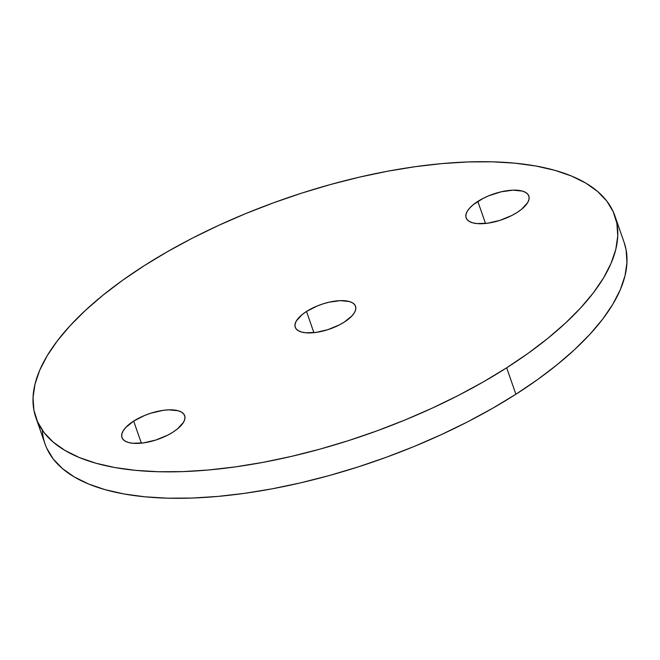 <?xml version="1.0" encoding="UTF-8"?>
<svg xmlns="http://www.w3.org/2000/svg" width="660" height="660" viewBox="0 0 660 660"><rect width="100%" height="100%" fill="white"/><g stroke="black" fill="none" stroke-linecap="round" stroke-linejoin="round"><path stroke-width="0.99" d="M306.512 311.462A31.936 13.002 160.8 0 1 336.715 300.902A31.936 13.002 160.8 0 1 355.55 306.273A31.936 13.002 160.8 0 1 344.281 322.096L339.257 324.967L327.822 329.67L316.016 332.417L305.638 332.78L301.496 332.029L298.271 330.701L296.092 328.837L295.036 326.51L295.144 323.804L296.414 320.834L302.214 314.539L306.512 311.462L317.097 306.025L322.971 303.88L328.944 302.23L340.246 300.647L349.297 301.521L352.522 302.849L354.7 304.714L355.757 307.048L355.649 309.746L354.37 312.724L351.986 315.851L344.281 322.096A31.936 13.002 160.8 0 1 314.077 332.656A31.936 13.002 160.8 0 1 295.234 327.277A31.936 13.002 160.8 0 1 306.512 311.462L313.896 332.673L306.512 311.462M133.675 421.088A33.214 13.522 160.8 0 1 165.082 410.108A33.214 13.522 160.8 0 1 184.676 415.693A33.214 13.522 160.8 0 1 172.953 432.143L167.731 435.138L155.834 440.03L143.558 442.885L132.767 443.256L128.461 442.481L125.103 441.103L122.834 439.164L121.737 436.738L121.852 433.925L123.181 430.84L125.656 427.581L133.675 421.088L144.68 415.437L150.793 413.209L163.069 410.355L168.762 409.843L178.175 410.751L181.525 412.137L183.793 414.076L184.891 416.493L184.775 419.306L183.455 422.4L177.424 428.942L172.953 432.143A33.214 13.522 160.8 0 1 141.545 443.132A33.214 13.522 160.8 0 1 121.951 437.539A33.214 13.522 160.8 0 1 133.675 421.088L141.356 443.149L133.675 421.088M477.84 201.407A33.214 13.522 160.8 0 1 509.248 190.426A33.214 13.522 160.8 0 1 528.841 196.012A33.214 13.522 160.8 0 1 517.11 212.462L511.888 215.457L499.991 220.349L487.715 223.204L476.933 223.575L472.618 222.799L469.268 221.422L466.999 219.483L465.894 217.058L466.01 214.244L467.338 211.159L469.821 207.9L473.368 204.608L483.062 198.421L488.845 195.756L501.163 191.812L512.927 190.162L522.332 191.07L525.682 192.456L527.959 194.395L529.056 196.812L528.94 199.625L527.612 202.719L521.59 209.261L517.11 212.462A33.214 13.522 160.8 0 1 485.702 223.451A33.214 13.522 160.8 0 1 466.108 217.858A33.214 13.522 160.8 0 1 477.84 201.407L485.521 223.468L477.84 201.407M42.314 430.188A306.57 124.789 -19.2 0 0 45.086 444.04A306.57 124.789 -19.2 0 0 225.967 495.627A306.57 124.789 -19.2 0 0 515.881 394.243L506.674 367.801A306.57 124.789 160.8 0 1 216.752 469.186A306.57 124.789 160.8 0 1 35.879 417.599A306.57 124.789 160.8 0 1 144.119 265.757A306.57 124.789 160.8 0 1 434.032 164.373A306.57 124.789 160.8 0 1 614.914 215.96A306.57 124.789 160.8 0 1 506.674 367.801L515.881 394.243L537.496 379.64L557.164 364.691L574.678 349.536L589.883 334.315L602.638 319.184L612.802 304.276L620.293 289.757L625.028 275.74L626.967 262.383L626.092 249.793L624.08 242.269M46.802 448.33L53.254 459.005L62.419 468.559L74.209 476.908L88.498 483.97L105.163 489.679L124.039 493.969L144.936 496.815L167.665 498.184L192.002 498.053L217.709 496.435L244.547 493.342L272.25 488.804L300.548 482.856L329.175 475.571L357.86 467.008L386.323 457.256L414.282 446.407L441.474 434.56L467.635 421.839L492.517 408.35L515.881 394.243A306.57 124.789 -19.2 0 0 624.121 242.401L614.914 215.96M506.674 367.801L528.289 353.199L547.948 338.25L565.471 323.087L580.676 307.873L593.422 292.735L603.595 277.835L611.077 263.307L615.813 249.298L617.76 235.934L616.877 223.352L613.198 211.67L606.746 200.995L597.581 191.441L585.791 183.092L571.502 176.03L554.837 170.321L535.961 166.031L515.064 163.185L492.335 161.815L467.998 161.947L442.291 163.564L415.453 166.658L387.75 171.196L359.452 177.144L330.825 184.429L302.14 192.992L273.677 202.744L245.718 213.592L218.526 225.439L192.365 238.161L167.483 251.65L144.119 265.757L122.504 280.36L102.836 295.309L85.322 310.464L70.117 325.685L57.362 340.816L47.198 355.724L39.707 370.243L34.972 384.26L33.033 397.617L33.907 410.207L37.595 421.888L44.047 432.556L53.212 442.117L65.002 450.466L79.291 457.529L95.956 463.229L114.832 467.528L135.729 470.374L158.458 471.735L182.795 471.611L208.502 469.994L235.339 466.892L263.035 462.355L291.34 456.415L319.968 449.13L348.653 440.566L377.108 430.815L405.075 419.958L432.267 408.119L458.428 395.389L483.31 381.909L506.674 367.801M295.325 322.822L295.63 322.286M45.086 444.04L35.879 417.599"/></g></svg>
